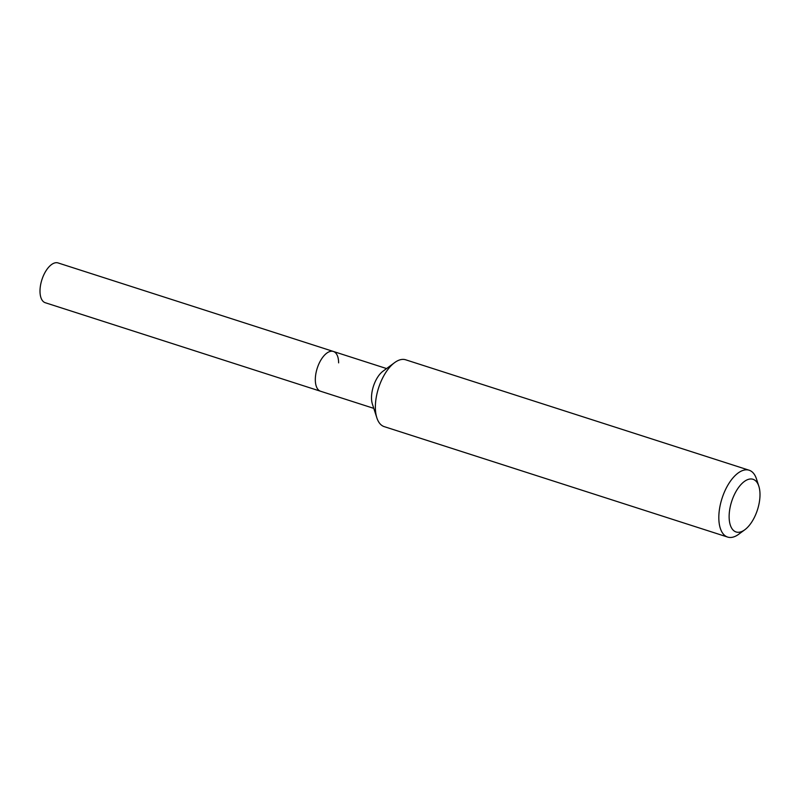 <?xml version="1.0" encoding="UTF-8"?>
<svg xmlns="http://www.w3.org/2000/svg" width="800" height="800" viewBox="0 0 800 800"><rect width="100%" height="100%" fill="white"/><g stroke="black" fill="none" stroke-linecap="round" stroke-linejoin="round"><path stroke-width="1.2" d="M744.81 529.76L738.71 534.25A35.1 17.2 -72.2 0 1 727.65 537.07L384.21 426.63A35.1 17.2 -72.2 0 1 376.87 417.9L372.4 404.12A20.9 10.24 -72.2 0 1 371.51 397.92A20.9 10.24 -72.2 0 1 382.98 371.21L394.64 362.61A35.1 17.2 -72.2 0 1 405.7 359.8L749.14 470.23A35.1 17.2 -72.2 0 1 756.48 478.96L758.82 486.17A27.67 13.56 -72.2 0 1 760 494.38A27.67 13.56 -72.2 0 1 744.81 529.76A27.67 13.56 -72.2 0 1 729.13 516.89A27.67 13.56 -72.2 0 1 741.46 484.03A27.67 13.56 -72.2 0 1 758.82 486.17M373.77 408.36L320.58 391.25A20.9 10.24 -72.2 0 1 315.32 379.85A20.9 10.24 -72.2 0 1 321.38 359.24A20.9 10.24 -72.2 0 1 333.37 351.46A20.9 10.24 -72.2 0 1 338.63 362.86M376.87 417.9A35.1 17.2 -72.2 0 1 375.37 407.49A35.1 17.2 -72.2 0 1 394.64 362.61M727.65 537.07A35.1 17.2 -72.2 0 1 718.82 517.92A35.1 17.2 -72.2 0 1 729 483.29A35.1 17.2 -72.2 0 1 749.14 470.23M45.26 302.72A20.9 10.24 -72.2 0 1 40 291.32A20.9 10.24 -72.2 0 1 46.06 270.71A20.9 10.24 -72.2 0 1 58.05 262.93L333.37 351.46A20.9 10.24 -72.2 0 0 321.38 359.24A20.9 10.24 -72.2 0 0 315.32 379.85A20.9 10.24 -72.2 0 0 320.58 391.25L45.26 302.72M386.56 368.56L333.37 351.46"/></g></svg>
